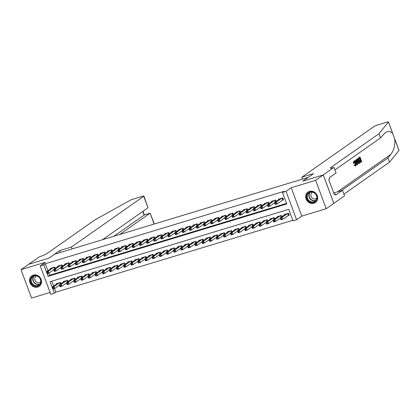 <?xml version="1.0" encoding="UTF-8"?>
<svg xmlns="http://www.w3.org/2000/svg" width="420" height="420" viewBox="0 0 420 420"><rect width="100%" height="100%" fill="white"/><g stroke="black" fill="none" stroke-linecap="round" stroke-linejoin="round"><path stroke-width="0.63" d="M37.774 287.044A6.442 5.749 -125.1 0 0 39.249 286.33A6.442 5.749 -125.1 0 0 40.73 278.534A6.442 5.749 -125.1 0 0 33.322 275.063A6.442 5.749 -125.1 0 0 31.846 275.782A6.442 5.749 -125.1 0 0 30.361 283.574A6.442 5.749 -125.1 0 0 37.774 287.044M313.882 203.317A6.442 5.749 -125.1 0 0 315.357 202.603A6.442 5.749 -125.1 0 0 316.838 194.806A6.442 5.749 -125.1 0 0 309.425 191.336A6.442 5.749 -125.1 0 0 307.949 192.055A6.442 5.749 -125.1 0 0 306.469 199.847A6.442 5.749 -125.1 0 0 313.882 203.317M54.343 293.233L50.783 294.315L40.215 265.897L43.774 264.815L48.059 276.339L286.76 203.957L282.476 192.434L286.036 191.352L296.604 219.77L293.044 220.852L288.76 209.333L50.059 281.715L54.343 293.233L55.87 292.163L292.84 220.306M308.285 177.34L54.616 254.226L49.119 258.085L28.634 264.296L21 269.656L31.568 298.074L50.09 292.457M308.275 177.308L302.778 181.167L323.264 174.951L333.832 203.369L326.198 208.73L315.63 180.311L291.228 187.709L286.036 191.352M291.228 187.709L301.796 216.127L326.198 208.73M301.796 216.127L296.604 219.77M323.264 174.951L315.63 180.311M55.335 268.338L54.857 267.047L50.579 268.343L50.726 268.737M62.465 266.18L61.982 264.884L57.708 266.18L57.85 266.574M69.589 264.017L69.106 262.726L64.832 264.022L64.979 264.416M76.713 261.859L76.23 260.563L71.957 261.859L72.104 262.253M83.837 259.697L83.354 258.405L79.081 259.697L79.228 260.096M90.962 257.539L90.484 256.242L86.205 257.539L86.352 257.933M98.091 255.376L97.608 254.079L93.335 255.376L93.476 255.77M105.215 253.218L104.732 251.921L100.459 253.218L100.606 253.612M112.34 251.055L111.857 249.758L107.583 251.055L107.73 251.449M119.464 248.892L118.981 247.601L114.707 248.897L114.854 249.291M126.588 246.734L126.11 245.438L121.832 246.734L121.979 247.128M133.718 244.571L133.234 243.28L128.961 244.577L129.103 244.97M140.842 242.414L140.359 241.117L136.085 242.414L136.232 242.807M147.966 240.251L147.483 238.954L143.209 240.251L143.357 240.65M155.09 238.093L154.613 236.796L150.334 238.093L150.481 238.487M162.215 235.93L161.737 234.633L157.458 235.93L157.605 236.323M169.344 233.772L168.861 232.475L164.588 233.772L164.734 234.166M176.468 231.609L175.985 230.312L171.712 231.609L171.859 232.003M183.593 229.446L183.109 228.155L178.836 229.451L178.983 229.845M190.717 227.288L190.239 225.992L185.96 227.288L186.107 227.682M197.841 225.125L197.363 223.834L193.084 225.131L193.232 225.524M204.971 222.968L204.488 221.671L200.214 222.968L200.361 223.361M212.095 220.804L211.612 219.508L207.338 220.804L207.485 221.198M219.219 218.647L218.736 217.35L214.463 218.647L214.609 219.041M226.343 216.484L225.866 215.187L221.587 216.484L221.734 216.878M233.468 214.326L232.99 213.029L228.711 214.326L228.858 214.72M240.597 212.163L240.114 210.866L235.841 212.163L235.988 212.557M247.721 210L247.238 208.709L242.965 210.005L243.112 210.399M254.846 207.842L254.363 206.546L250.089 207.842L250.236 208.236M261.97 205.679L261.492 204.388L257.213 205.684L257.36 206.078M269.094 203.522L268.616 202.225L264.338 203.522L264.484 203.915M276.224 201.359L275.741 200.062L271.467 201.359L271.614 201.752M288.046 215.565L289.291 215.187L288.577 213.266L284.303 214.562L284.45 214.956M51.791 281.19L53.608 286.083M54.511 288.498L55.87 292.163M281.935 216.72L281.453 215.423L277.179 216.72L277.326 217.114M274.811 218.883L274.328 217.586L270.055 218.883L270.197 219.277M267.682 221.041L267.204 219.744L262.925 221.041L263.072 221.434M260.558 223.204L260.075 221.907L255.801 223.204L255.948 223.597M253.433 225.362L252.95 224.07L248.677 225.367L248.824 225.761M246.309 227.525L245.826 226.228L241.553 227.525L241.7 227.918M239.185 229.682L238.702 228.391L234.428 229.688L234.57 230.081M232.055 231.845L231.578 230.548L227.299 231.845L227.446 232.239M224.931 234.008L224.448 232.712L220.174 234.008L220.322 234.402M217.807 236.166L217.324 234.869L213.05 236.166L213.197 236.56M210.683 238.329L210.2 237.032L205.926 238.329L206.073 238.723M203.558 240.487L203.075 239.19L198.802 240.487L198.944 240.881M196.429 242.65L195.951 241.353L191.672 242.65L191.819 243.044M189.304 244.808L188.822 243.516L184.548 244.813L184.695 245.207M182.18 246.971L181.697 245.674L177.424 246.971L177.571 247.364M175.056 249.128L174.573 247.837L170.299 249.134L170.447 249.527M167.932 251.291L167.449 249.995L163.175 251.291L163.317 251.685M160.802 253.454L160.325 252.158L156.046 253.454L156.193 253.848M153.678 255.612L153.195 254.315L148.922 255.612L149.069 256.006M146.554 257.775L146.071 256.478L141.797 257.775L141.944 258.169M139.429 259.933L138.947 258.636L134.673 259.933L134.82 260.332M132.305 262.096L131.822 260.799L127.549 262.096L127.691 262.49M125.176 264.253L124.698 262.962L120.419 264.259L120.566 264.653M118.052 266.416L117.569 265.12L113.295 266.416L113.442 266.81M110.927 268.574L110.444 267.283L106.171 268.579L106.318 268.973M103.803 270.737L103.32 269.441L99.047 270.737L99.194 271.131M96.679 272.9L96.196 271.604L91.917 272.9L92.064 273.294M89.549 275.058L89.072 273.761L84.793 275.058L84.94 275.452M82.425 277.221L81.942 275.924L77.669 277.221L77.816 277.615M75.301 279.379L74.818 278.087L70.544 279.379L70.691 279.778M68.177 281.542L67.694 280.245L63.42 281.542L63.567 281.935M61.052 283.7L60.569 282.408L56.291 283.705L56.438 284.099M282.476 192.434L283.999 191.363L45.302 263.744L47.896 270.721M48.794 273.137L49.586 275.268L286.556 203.406M282.334 200.203L283.579 199.826L282.865 197.904L278.591 199.201L278.738 199.595M40.215 265.897L45.402 262.253L21 269.656M45.302 263.744L43.774 264.815M49.586 275.268L48.059 276.339M283.479 199.558L277.022 203.931L275.237 204.472L274.522 202.55L279.836 198.823M274.874 203.243L274.522 202.55L276.308 202.01L277.022 203.931L275.877 203.794L275.588 203.028L274.874 203.243L275.163 204.01L275.877 203.794M281.62 198.282L276.308 202.01L275.588 203.028M275.237 204.472L275.163 204.01M285.548 214.184L280.24 217.912L282.019 217.371L282.733 219.292L289.196 214.919M281.589 219.156L282.733 219.292L280.954 219.833L280.24 217.912L280.875 219.371L281.589 219.156L281.3 218.39L280.592 218.605M281.3 218.39L282.019 217.371L287.332 213.644M280.875 219.371L280.954 219.833M307.823 193.394A5.575 4.977 54.9 0 1 315.1 193.3A5.575 4.977 54.9 0 1 315.971 200.917A5.575 4.977 54.9 0 1 308.695 201.012A5.575 4.977 54.9 0 1 307.823 193.394M315.824 200.534A5.161 4.609 -125.1 0 0 315.441 193.919A5.161 4.609 -125.1 0 0 309.083 192.822A5.161 4.609 -125.1 0 0 308.275 193.567A5.161 4.609 -125.1 0 0 308.658 200.183A5.161 4.609 -125.1 0 0 315.016 201.275A5.161 4.609 -125.1 0 0 315.824 200.534M312.659 192.197A3.675 3.281 -125.1 0 0 312.165 192.476A3.675 3.281 -125.1 0 0 311.593 193.006A3.675 3.281 -125.1 0 0 311.866 197.715A3.675 3.281 -125.1 0 0 316.391 198.492A3.675 3.281 -125.1 0 0 316.817 198.13M308.695 191.62A6.405 5.712 -125.1 0 0 308.217 191.919A6.405 5.712 -125.1 0 0 307.219 192.838A6.405 5.712 -125.1 0 0 307.692 201.038A6.405 5.712 -125.1 0 0 315.578 202.398A6.405 5.712 -125.1 0 0 316.013 202.052M31.715 277.121A5.575 4.977 54.9 0 1 38.992 277.027A5.575 4.977 54.9 0 1 39.868 284.644A5.575 4.977 54.9 0 1 32.592 284.739A5.575 4.977 54.9 0 1 31.715 277.121M39.716 284.256A5.161 4.609 -125.1 0 0 39.333 277.646A5.161 4.609 -125.1 0 0 32.975 276.549A5.161 4.609 -125.1 0 0 32.172 277.294A5.161 4.609 -125.1 0 0 32.55 283.904A5.161 4.609 -125.1 0 0 38.908 285.002A5.161 4.609 -125.1 0 0 39.716 284.256M36.551 275.924A3.675 3.281 -125.1 0 0 36.062 276.203A3.675 3.281 -125.1 0 0 35.485 276.733A3.675 3.281 -125.1 0 0 35.758 281.442A3.675 3.281 -125.1 0 0 40.283 282.219A3.675 3.281 -125.1 0 0 40.714 281.857M32.587 275.347A6.405 5.712 -125.1 0 0 32.114 275.641A6.405 5.712 -125.1 0 0 31.111 276.565A6.405 5.712 -125.1 0 0 31.584 284.765A6.405 5.712 -125.1 0 0 39.47 286.125A6.405 5.712 -125.1 0 0 39.91 285.779M360.003 157.017L361.72 161.621L360.428 162.529L360.229 161.999L361.263 161.275L360.738 159.857L359.772 160.529L359.572 159.999L360.538 159.322L359.945 157.731L358.864 158.487L358.664 157.957L360.003 157.017L358.344 158.051A10.763 9.602 -125.1 0 0 358.412 158.471M359.552 158.004A10.763 9.602 -125.1 0 0 359.971 159.495L359.037 160.151L359.572 159.999M360.245 160.198A10.763 9.602 -125.1 0 0 360.838 161.401L359.809 162.125A10.763 9.602 -125.1 0 0 360.108 162.629L360.428 162.529M358.664 163.27L357.677 161.584C357.126 160.115 357.121 159.138 357.656 158.666L358.312 158.203L360.029 162.813L359.053 163.411L358.265 163.391L359.079 163.349M358.312 158.203L357.656 158.666M353.834 163.207L354.191 161.054L353.708 161.238L353.299 163.37L354.149 163.175L353.299 163.37M353.824 161.784L354.926 163.306L355.499 163.133L354.239 161.663L354.149 163.175M353.708 161.238L354.013 161.144C354.622 160.876 355.205 161.474 355.756 162.95C356.27 164.372 356.276 165.344 355.777 165.869L354.575 165.023L354.779 164.703L354.244 164.866L354.05 165.181L355.472 165.963M394.601 138.516L399 150.344A2.478 0.315 159.6 0 1 398.974 150.428L389.55 162.136L387.986 157.93L390.878 154.34C393.986 150.061 395.288 145.01 394.795 139.188L392.584 133.245L389.366 131.25L385.513 132.342L380.546 137.923L334.919 169.948M356.732 159.311L357.719 164.43L357.431 164.635L354.989 160.54L355.262 160.346L355.997 161.616L356.78 161.07L356.459 159.506L356.732 159.311L356.139 159.6L356.244 161.233L355.908 161.464M355.262 160.346L354.664 160.634L354.974 161.459M355.761 162.96L357.11 164.734L357.431 164.635M301.885 177.177L374.246 126.389A2.478 0.315 -20.4 0 1 377.296 125.097L387.025 122.147A2.478 0.315 -20.4 0 1 388.432 121.926A2.478 0.315 -20.4 0 1 388.406 122.01L378.982 133.718L330.745 167.575A5.785 0.735 -20.4 0 0 330.309 168.079A5.785 0.735 -20.4 0 0 333.596 167.559L323.3 174.941L302.888 181.136L313.572 173.633L301.885 177.177L302.579 179.035M333.984 167.444L336.058 173.009L329.217 177.812L329.674 179.041L328.76 179.681L334.273 194.507L335.186 193.862L335.643 195.09L342.484 190.291L344.552 195.862L333.832 203.369M333.869 203.359L323.3 174.941M380.546 137.923L378.982 133.718M389.55 162.136L343.922 194.161M341.418 190.617L387.986 157.93M342.484 190.291L333.695 192.959M335.186 193.862L334.152 194.177M354.779 164.703L355.415 165.38M355.504 165.375L355.499 163.133M354.575 165.023L354.05 165.181M355.777 165.869L355.331 166.031M357.184 163.065L356.895 161.653L356.27 162.094L357.378 164L357.184 163.065L356.885 163.154M356.459 159.506L356.139 159.6M356.78 161.07L356.244 161.233M354.989 160.54L354.664 160.634M356.37 162.026L356.444 162.388M359.399 163.249L358.717 163.511M358.255 158.917L357.562 159.81L357.94 161.416L358.864 162.839L359.572 162.461L358.255 158.917M357.677 161.584L357.2 161.732M357.861 159.191A10.763 9.602 -125.1 0 0 359.147 162.587L358.817 162.823M359.572 162.461L359.147 162.587M358.664 157.957L358.344 158.051M358.864 158.487L358.465 158.608M360.538 159.322L359.971 159.495M359.772 160.529L359.242 160.692M361.263 161.275L360.838 161.401M360.229 161.999L359.809 162.125M119.763 234.47L150.04 213.224L144.123 215.014L142.795 211.433M59.698 250.619L71.384 247.076L143.74 196.287A2.478 0.315 -20.4 0 0 143.929 196.072A2.478 0.315 -20.4 0 0 142.522 196.292L132.793 199.243A2.478 0.315 -20.4 0 0 130.022 200.361L95.041 219.817L46.799 253.675A5.785 0.735 159.6 0 1 39.674 256.688L28.597 264.306L49.009 258.116L59.698 250.619L60.391 252.478M71.384 247.076L72.072 248.934M102.517 239.704L148.013 207.769L143.74 196.287M113.852 236.266L144.328 214.956M143.929 196.072L148.013 207.769M154.313 223.997L150.155 213.161L154.072 224.07M274.612 202.781L269.897 206.089L268.112 206.63L267.398 204.713L272.711 200.981M267.75 205.406L267.398 204.713L269.183 204.172L269.897 206.089L268.748 205.958L268.464 205.186L267.75 205.406L268.039 206.173L268.748 205.958M274.491 200.44L269.183 204.172L268.464 205.186M268.112 206.63L268.039 206.173M267.488 204.944L262.768 208.252L260.988 208.792L260.274 206.871L265.587 203.144M260.626 207.564L260.274 206.871L262.054 206.33L262.768 208.252L261.623 208.115L261.34 207.349L260.626 207.564L260.909 208.331L261.623 208.115M267.367 202.603L262.054 206.33L261.34 207.349M260.988 208.792L260.909 208.331M260.358 207.102L255.644 210.415L253.864 210.95L253.15 209.034L258.463 205.301M253.502 209.727L253.15 209.034L254.929 208.493L255.644 210.415L254.499 210.278L254.216 209.507L253.502 209.727L253.785 210.494L254.499 210.278M260.243 204.766L254.929 208.493L254.216 209.507M253.864 210.95L253.785 210.494M253.234 209.265L248.519 212.572L246.74 213.113L246.026 211.192L251.339 207.464M246.377 211.885L246.026 211.192L247.805 210.651L248.519 212.572L247.375 212.436L247.086 211.669L246.377 211.885L246.661 212.651L247.375 212.436M253.118 206.923L247.805 210.651L247.086 211.669M246.74 213.113L246.661 212.651M278.423 216.342L273.11 220.07L274.895 219.534L275.609 221.45L280.324 218.143M274.459 221.319L275.609 221.45L273.824 221.991L273.11 220.07L273.751 221.534L274.459 221.319L274.176 220.547L273.462 220.763M274.176 220.547L274.895 219.534L280.208 215.801M273.751 221.534L273.824 221.991M271.299 218.505L265.986 222.233L267.766 221.692L268.48 223.613L273.2 220.3M267.335 223.477L268.48 223.613L266.7 224.154L265.986 222.233L266.627 223.692L267.335 223.477L267.052 222.71L266.338 222.925M267.052 222.71L267.766 221.692L273.079 217.964M266.627 223.692L266.7 224.154M264.175 220.663L258.862 224.396L260.642 223.855L261.356 225.771L266.075 222.464M260.211 225.64L261.356 225.771L259.576 226.312L258.862 224.396L259.497 225.855L260.211 225.64L259.928 224.868L259.214 225.089M259.928 224.868L260.642 223.855L265.954 220.122M259.497 225.855L259.576 226.312M257.05 222.826L251.738 226.553L253.517 226.013L254.231 227.934L258.946 224.627M253.087 227.797L254.231 227.934L252.452 228.475L251.738 226.553L252.373 228.013L253.087 227.797L252.798 227.031L252.089 227.246M252.798 227.031L253.517 226.013L258.83 222.285M252.373 228.013L252.452 228.475M246.109 211.423L241.395 214.736L239.61 215.276L238.896 213.355L244.209 209.627M239.248 214.048L238.896 213.355L240.681 212.814L241.395 214.736L240.251 214.599L239.962 213.833L239.248 214.048L239.537 214.814L240.251 214.599M245.994 209.087L240.681 212.814L239.962 213.833M239.61 215.276L239.537 214.814M249.921 224.984L244.613 228.716L246.393 228.175L247.107 230.097L251.822 226.784M245.963 229.96L247.107 230.097L245.327 230.633L244.613 228.716L245.249 230.176L245.963 229.96L245.674 229.189L244.965 229.409M245.674 229.189L246.393 228.175L251.706 224.448M245.249 230.176L245.327 230.633M238.985 213.586L234.271 216.893L232.486 217.434L231.772 215.513L237.085 211.785M232.124 216.206L231.772 215.513L233.557 214.972L234.271 216.893L233.121 216.757L232.838 215.99L232.124 216.206L232.412 216.977L233.121 216.757M238.865 211.244L233.557 214.972L232.838 215.99M232.486 217.434L232.412 216.977M242.797 227.147L237.484 230.874L239.269 230.333L239.983 232.255L244.697 228.947M238.833 232.118L239.983 232.255L238.198 232.796L237.484 230.874L238.124 232.334L238.833 232.118L238.549 231.352L237.835 231.567M238.549 231.352L239.269 230.333L244.582 226.606M238.124 232.334L238.198 232.796M231.861 215.744L227.141 219.056L225.362 219.597L224.648 217.675L229.96 213.948M224.999 218.369L224.648 217.675L226.427 217.135L227.141 219.056L225.997 218.92L225.713 218.153L224.999 218.369L225.283 219.135L225.997 218.92M231.74 213.407L226.427 217.135L225.713 218.153M225.362 219.597L225.283 219.135M235.672 229.309L230.359 233.037L232.139 232.496L232.853 234.418L237.573 231.105M231.709 234.281L232.853 234.418L231.073 234.959L230.359 233.037L231 234.497L231.709 234.281L231.425 233.515L230.711 233.73M231.425 233.515L232.139 232.496L237.452 228.769M231 234.497L231.073 234.959M224.732 217.907L220.017 221.214L218.237 221.755L217.523 219.833L222.836 216.106M217.875 220.526L217.523 219.833L219.303 219.298L220.017 221.214L218.873 221.083L218.589 220.311L217.875 220.526L218.159 221.298L218.873 221.083M224.616 215.565L219.303 219.298L218.589 220.311M218.237 221.755L218.159 221.298M228.548 231.467L223.235 235.195L225.015 234.654L225.729 236.576L230.449 233.268M224.584 236.439L225.729 236.576L223.949 237.116L223.235 235.195L223.871 236.66L224.584 236.439L224.301 235.672L223.587 235.888M224.301 235.672L225.015 234.654L230.328 230.927M223.871 236.66L223.949 237.116M217.607 220.064L212.893 223.377L211.113 223.918L210.399 221.996L215.712 218.269M210.751 222.689L210.399 221.996L212.179 221.456L212.893 223.377L211.748 223.241L211.459 222.474L210.751 222.689L211.034 223.456L211.748 223.241M217.492 217.728L212.179 221.456L211.459 222.474M211.113 223.918L211.034 223.456M221.424 233.63L216.111 237.358L217.891 236.817L218.605 238.739L223.319 235.426M217.46 238.602L218.605 238.739L216.825 239.279L216.111 237.358L216.746 238.817L217.46 238.602L217.172 237.835L216.463 238.051M217.172 237.835L217.891 236.817L223.204 233.09M216.746 238.817L216.825 239.279M210.483 222.227L205.769 225.535L203.984 226.076L203.27 224.159L208.583 220.427M203.621 224.852L203.27 224.159L205.054 223.619L205.769 225.535L204.624 225.404L204.335 224.632L203.621 224.852L203.91 225.619L204.624 225.404M210.368 219.886L205.054 223.619L204.335 224.632M203.984 226.076L203.91 225.619M214.294 235.788L208.987 239.521L210.767 238.98L211.481 240.896L216.195 237.589M210.336 240.765L211.481 240.896L209.701 241.437L208.987 239.521L209.622 240.98L210.336 240.765L210.047 239.993L209.339 240.209M210.047 239.993L210.767 238.98L216.079 235.247M209.622 240.98L209.701 241.437M203.359 224.39L198.644 227.698L196.859 228.239L196.145 226.317L201.458 222.59M196.497 227.01L196.145 226.317L197.93 225.776L198.644 227.698L197.495 227.561L197.211 226.795L196.497 227.01L196.786 227.777L197.495 227.561M203.238 222.049L197.93 225.776L197.211 226.795M196.859 228.239L196.786 227.777M207.17 237.951L201.857 241.678L203.642 241.138L204.356 243.059L209.071 239.747M203.207 242.923L204.356 243.059L202.571 243.6L201.857 241.678L202.498 243.138L203.207 242.923L202.923 242.156L202.209 242.372M202.923 242.156L203.642 241.138L208.955 237.41M202.498 243.138L202.571 243.6M196.234 226.548L191.515 229.861L189.735 230.396L189.021 228.48L194.334 224.747M189.373 229.173L189.021 228.48L190.801 227.939L191.515 229.861L190.37 229.724L190.087 228.953L189.373 229.173L189.656 229.94L190.37 229.724M196.114 224.212L190.801 227.939L190.087 228.953M189.735 230.396L189.656 229.94M200.046 240.109L194.733 243.841L196.513 243.301L197.227 245.217L201.947 241.91M196.082 245.086L197.227 245.217L195.447 245.758L194.733 243.841L195.374 245.301L196.082 245.086L195.799 244.314L195.085 244.535M195.799 244.314L196.513 243.301L201.826 239.573M195.374 245.301L195.447 245.758M189.105 228.711L184.391 232.019L182.611 232.559L181.897 230.638L187.21 226.91M182.249 231.331L181.897 230.638L183.677 230.097L184.391 232.019L183.246 231.882L182.963 231.116L182.249 231.331L182.532 232.097L183.246 231.882M188.99 226.37L183.677 230.097L182.963 231.116M182.611 232.559L182.532 232.097M192.922 242.272L187.609 245.999L189.389 245.459L190.103 247.38L194.817 244.072M188.958 247.244L190.103 247.38L188.323 247.921L187.609 245.999L188.244 247.459L188.958 247.244L188.674 246.477L187.96 246.692M188.674 246.477L189.389 245.459L194.702 241.731M188.244 247.459L188.323 247.921M181.981 230.869L177.266 234.181L175.487 234.722L174.773 232.801L180.085 229.073M175.124 233.494L174.773 232.801L176.552 232.26L177.266 234.181L176.122 234.045L175.833 233.279L175.124 233.494L175.408 234.26L176.122 234.045M181.865 228.533L176.552 232.26L175.833 233.279M175.487 234.722L175.408 234.26M185.797 244.435L180.484 248.162L182.264 247.622L182.978 249.543L187.693 246.23M181.834 249.407L182.978 249.543L181.198 250.078L180.484 248.162L181.12 249.622L181.834 249.407L181.545 248.635L180.836 248.855M181.545 248.635L182.264 247.622L187.577 243.894M181.12 249.622L181.198 250.078M174.857 233.032L170.142 236.339L168.357 236.88L167.643 234.959L172.956 231.231M167.995 235.652L167.643 234.959L169.428 234.423L170.142 236.339L168.998 236.203L168.709 235.436L167.995 235.652L168.284 236.423L168.998 236.203M174.741 230.69L169.428 234.423L168.709 235.436M168.357 236.88L168.284 236.423M178.668 246.593L173.36 250.32L175.14 249.779L175.854 251.701L180.569 248.393M174.709 251.564L175.854 251.701L174.074 252.242L173.36 250.32L173.996 251.78L174.709 251.564L174.421 250.798L173.712 251.013M174.421 250.798L175.14 249.779L180.453 246.052M173.996 251.78L174.074 252.242M167.732 235.19L163.018 238.502L161.233 239.043L160.519 237.122L165.832 233.394M160.871 237.815L160.519 237.122L162.304 236.581L163.018 238.502L161.868 238.366L161.584 237.599L160.871 237.815L161.159 238.581L161.868 238.366M167.612 232.853L162.304 236.581L161.584 237.599M161.233 239.043L161.159 238.581M171.544 248.756L166.231 252.483L168.016 251.942L168.73 253.864L173.444 250.551M167.58 253.727L168.73 253.864L166.945 254.405L166.231 252.483L166.871 253.942L167.58 253.727L167.297 252.961L166.583 253.176M167.297 252.961L168.016 251.942L173.329 248.215M166.871 253.942L166.945 254.405M160.608 237.353L155.888 240.66L154.109 241.201L153.395 239.285L158.708 235.552M153.746 239.972L153.395 239.285L155.174 238.744L155.888 240.66L154.744 240.529L154.46 239.757L153.746 239.972L154.03 240.744L154.744 240.529M160.487 235.011L155.174 238.744L154.46 239.757M154.109 241.201L154.03 240.744M164.419 250.913L159.107 254.641L160.886 254.105L161.6 256.022L166.32 252.714M160.456 255.885L161.6 256.022L159.821 256.562L159.107 254.641L159.747 256.106L160.456 255.885L160.172 255.119L159.458 255.334M160.172 255.119L160.886 254.105L166.199 250.373M159.747 256.106L159.821 256.562M153.478 239.51L148.764 242.823L146.984 243.364L146.27 241.442L151.583 237.715M146.622 242.135L146.27 241.442L148.05 240.902L148.764 242.823L147.62 242.686L147.336 241.92L146.622 242.135L146.905 242.902L147.62 242.686M153.363 237.174L148.05 240.902L147.336 241.92M146.984 243.364L146.905 242.902M157.295 253.076L151.982 256.804L153.762 256.263L154.476 258.185L159.191 254.872M153.332 258.048L154.476 258.185L152.696 258.725L151.982 256.804L152.618 258.263L153.332 258.048L153.048 257.281L152.334 257.497M153.048 257.281L153.762 256.263L159.075 252.536M152.618 258.263L152.696 258.725M146.354 241.673L141.64 244.981L139.86 245.522L139.146 243.605L144.454 239.873M139.498 244.298L139.146 243.605L140.926 243.065L141.64 244.981L140.495 244.85L140.207 244.078L139.498 244.298L139.781 245.065L140.495 244.85M146.239 239.337L140.926 243.065L140.207 244.078M139.86 245.522L139.781 245.065M150.171 255.234L144.858 258.967L146.638 258.426L147.352 260.342L152.066 257.035M146.207 260.211L147.352 260.342L145.572 260.883L144.858 258.967L145.493 260.426L146.207 260.211L145.918 259.439L145.21 259.654M145.918 259.439L146.638 258.426L151.951 254.693M145.493 260.426L145.572 260.883M139.23 243.836L134.516 247.144L132.731 247.684L132.017 245.763L137.329 242.036M132.368 246.456L132.017 245.763L133.802 245.222L134.516 247.144L133.371 247.007L133.082 246.241L132.368 246.456L132.657 247.222L133.371 247.007M139.115 241.495L133.802 245.222L133.082 246.241M132.731 247.684L132.657 247.222M143.041 257.397L137.734 261.125L139.514 260.584L140.228 262.505L144.942 259.192M139.083 262.369L140.228 262.505L138.448 263.046L137.734 261.125L138.369 262.584L139.083 262.369L138.794 261.602L138.085 261.817M138.794 261.602L139.514 260.584L144.827 256.856M138.369 262.584L138.448 263.046M132.106 245.994L127.391 249.307L125.606 249.842L124.892 247.926L130.205 244.198M125.244 248.619L124.892 247.926L126.677 247.385L127.391 249.307L126.242 249.17L125.958 248.399L125.244 248.619L125.533 249.386L126.242 249.17M131.985 243.658L126.677 247.385L125.958 248.399M125.606 249.842L125.533 249.386M135.917 259.555L130.604 263.288L132.389 262.747L133.103 264.663L137.818 261.356M131.954 264.532L133.103 264.663L131.318 265.204L130.604 263.288L131.245 264.747L131.954 264.532L131.67 263.76L130.956 263.981M131.67 263.76L132.389 262.747L137.702 259.019M131.245 264.747L131.318 265.204M124.982 248.157L120.262 251.465L118.482 252.005L117.768 250.084L123.081 246.356M118.12 250.777L117.768 250.084L119.548 249.543L120.262 251.465L119.117 251.328L118.834 250.561L118.12 250.777L118.403 251.548L119.117 251.328M124.861 245.816L119.548 249.543L118.834 250.561M118.482 252.005L118.403 251.548M128.793 261.718L123.48 265.445L125.26 264.904L125.974 266.826L130.694 263.519M124.829 266.69L125.974 266.826L124.194 267.367L123.48 265.445L124.12 266.905L124.829 266.69L124.546 265.923L123.832 266.138M124.546 265.923L125.26 264.904L130.573 261.177M124.12 266.905L124.194 267.367M117.852 250.315L113.138 253.628L111.358 254.168L110.644 252.247L115.957 248.519M110.995 252.94L110.644 252.247L112.424 251.706L113.138 253.628L111.993 253.491L111.71 252.725L110.995 252.94L111.279 253.706L111.993 253.491M117.737 247.978L112.424 251.706L111.71 252.725M111.358 254.168L111.279 253.706M121.669 263.881L116.356 267.608L118.136 267.067L118.85 268.989L123.564 265.676M117.705 268.853L118.85 268.989L117.07 269.524L116.356 267.608L116.991 269.068L117.705 268.853L117.422 268.086L116.708 268.301M117.422 268.086L118.136 267.067L123.448 263.34M116.991 269.068L117.07 269.524M110.728 252.478L106.013 255.785L104.234 256.326L103.52 254.405L108.827 250.677M103.871 255.097L103.52 254.405L105.299 253.869L106.013 255.785L104.869 255.649L104.58 254.882L103.871 255.097L104.155 255.869L104.869 255.649M110.612 250.136L105.299 253.869L104.58 254.882M104.234 256.326L104.155 255.869M114.545 266.038L109.232 269.766L111.011 269.225L111.725 271.147L116.44 267.839M110.581 271.01L111.725 271.147L109.945 271.688L109.232 269.766L109.867 271.231L110.581 271.01L110.292 270.244L109.583 270.459M110.292 270.244L111.011 269.225L116.324 265.498M109.867 271.231L109.945 271.688M103.604 254.636L98.889 257.948L97.104 258.489L96.39 256.567L101.703 252.84M96.742 257.26L96.39 256.567L98.175 256.027L98.889 257.948L97.745 257.812L97.456 257.045L96.742 257.26L97.031 258.027L97.745 257.812M103.488 252.299L98.175 256.027L97.456 257.045M97.104 258.489L97.031 258.027M96.479 256.798L91.765 260.106L89.98 260.647L89.266 258.731L94.579 254.998M89.617 259.418L89.266 258.731L91.046 258.19L91.765 260.106L90.615 259.975L90.332 259.203L89.617 259.418L89.906 260.19L90.615 259.975M96.359 254.457L91.046 258.19L90.332 259.203M89.98 260.647L89.906 260.19M89.355 258.956L84.635 262.269L82.856 262.81L82.142 260.888L87.455 257.161M82.493 261.581L82.142 260.888L83.921 260.348L84.635 262.269L83.491 262.132L83.207 261.366L82.493 261.581L82.777 262.348L83.491 262.132M89.234 256.62L83.921 260.348L83.207 261.366M82.856 262.81L82.777 262.348M107.415 268.202L102.107 271.929L103.887 271.388L104.601 273.31L109.316 269.997M103.457 273.173L104.601 273.31L102.821 273.851L102.107 271.929L102.742 273.389L103.457 273.173L103.168 272.407L102.459 272.622M103.168 272.407L103.887 271.388L109.2 267.661M102.742 273.389L102.821 273.851M100.291 270.359L94.978 274.087L96.763 273.551L97.477 275.468L102.191 272.16M96.327 275.331L97.477 275.468L95.692 276.008L94.978 274.087L95.618 275.552L96.327 275.331L96.044 274.565L95.33 274.78M96.044 274.565L96.763 273.551L102.076 269.819M95.618 275.552L95.692 276.008M93.167 272.522L87.854 276.25L89.633 275.709L90.347 277.631L95.067 274.318M89.203 277.494L90.347 277.631L88.567 278.171L87.854 276.25L88.494 277.709L89.203 277.494L88.919 276.728L88.205 276.943M88.919 276.728L89.633 275.709L94.946 271.981M88.494 277.709L88.567 278.171M82.226 261.119L77.511 264.427L75.731 264.968L75.017 263.051L80.33 259.319M75.369 263.744L75.017 263.051L76.797 262.51L77.511 264.427L76.367 264.296L76.083 263.524L75.369 263.744L75.653 264.511L76.367 264.296M82.11 258.783L76.797 262.51L76.083 263.524M75.731 264.968L75.653 264.511M86.042 274.68L80.729 278.413L82.509 277.872L83.223 279.788L87.938 276.481M82.079 279.657L83.223 279.788L81.443 280.329L80.729 278.413L81.364 279.872L82.079 279.657L81.795 278.885L81.081 279.101M81.795 278.885L82.509 277.872L87.822 274.139M81.364 279.872L81.443 280.329M75.101 263.282L70.387 266.59L68.607 267.13L67.893 265.209L73.201 261.482M68.245 265.902L67.893 265.209L69.673 264.668L70.387 266.59L69.242 266.453L68.954 265.687L68.245 265.902L68.528 266.668L69.242 266.453M74.986 260.941L69.673 264.668L68.954 265.687M68.607 267.13L68.528 266.668M78.918 276.843L73.605 280.57L75.385 280.03L76.099 281.951L80.813 278.639M74.954 281.815L76.099 281.951L74.319 282.492L73.605 280.57L74.24 282.03L74.954 281.815L74.666 281.048L73.957 281.264M74.666 281.048L75.385 280.03L80.698 276.302M74.24 282.03L74.319 282.492M67.977 265.44L63.263 268.753L61.477 269.288L60.764 267.372L66.076 263.644M61.115 268.065L60.764 267.372L62.549 266.831L63.263 268.753L62.118 268.616L61.829 267.85L61.115 268.065L61.404 268.832L62.118 268.616M67.861 263.104L62.549 266.831L61.829 267.85M61.477 269.288L61.404 268.832M71.789 279.001L66.481 282.733L68.261 282.193L68.975 284.109L73.689 280.802M67.83 283.978L68.975 284.109L67.195 284.65L66.481 282.733L67.116 284.193L67.83 283.978L67.541 283.206L66.832 283.427M67.541 283.206L68.261 282.193L73.573 278.465M67.116 284.193L67.195 284.65M60.853 267.603L56.133 270.911L54.353 271.451L53.639 269.53L58.952 265.802M53.991 270.223L53.639 269.53L55.419 268.989L56.133 270.911L54.989 270.774L54.705 270.007L53.991 270.223L54.28 270.994L54.989 270.774M60.732 265.262L55.419 268.989L54.705 270.007M54.353 271.451L54.28 270.994M64.664 281.164L59.351 284.891L61.136 284.351L61.85 286.272L66.565 282.965M60.701 286.135L61.85 286.272L60.065 286.813L59.351 284.891L59.992 286.351L60.701 286.135L60.417 285.369L59.703 285.584M60.417 285.369L61.136 284.351L66.444 280.623M59.992 286.351L60.065 286.813M53.729 269.761L49.009 273.074L47.229 273.614L46.515 271.693L51.828 267.965M46.867 272.386L46.515 271.693L48.295 271.152L49.009 273.074L47.864 272.937L47.581 272.171L46.867 272.386L47.15 273.152L47.864 272.937M53.608 267.425L48.295 271.152L47.581 272.171M47.229 273.614L47.15 273.152M57.54 283.327L52.227 287.054L54.007 286.514L54.721 288.435L59.441 285.122M53.576 288.298L54.721 288.435L52.941 288.971L52.227 287.054L52.868 288.514L53.576 288.298L53.293 287.532L52.579 287.747M53.293 287.532L54.007 286.514L59.32 282.786M52.868 288.514L52.941 288.971M282.077 198.146L282.744 199.936M281.894 198.198L282.576 200.03M288.288 215.392L287.606 213.559M288.456 215.297L287.789 213.502M315.745 200.624A5.161 4.609 54.9 0 1 309.907 198.634A5.161 4.609 54.9 0 1 309.866 192.449A5.161 4.609 54.9 0 1 309.944 192.36M310.354 192.224A4.993 4.457 -125.1 0 0 310.144 192.46A4.993 4.457 -125.1 0 0 310.249 198.529A4.993 4.457 -125.1 0 0 316.013 200.282M39.638 284.351A5.161 4.609 54.9 0 1 33.805 282.361A5.161 4.609 54.9 0 1 33.763 276.176A5.161 4.609 54.9 0 1 33.841 276.087M34.251 275.951A4.993 4.457 -125.1 0 0 34.036 276.187A4.993 4.457 -125.1 0 0 34.141 282.256A4.993 4.457 -125.1 0 0 39.905 284.009M390.878 154.34L337.496 191.803M330.965 168.173L330.745 167.575M398.974 150.428L394.795 139.188M392.584 133.245L388.406 122.01M274.953 200.303L275.525 201.847M274.769 200.356L275.368 201.962M267.824 202.466L268.401 204.01M267.645 202.519L268.238 204.12M260.699 204.624L261.277 206.167M260.521 204.682L261.114 206.283M253.575 206.787L254.147 208.331M253.397 206.84L253.99 208.441M281.08 217.324L280.481 215.717M281.237 217.208L280.665 215.665M273.956 219.482L273.357 217.88M274.113 219.371L273.536 217.828M266.826 221.645L266.233 220.043M266.989 221.529L266.411 219.986M259.702 223.802L259.109 222.201M259.865 223.692L259.287 222.149M246.451 208.945L247.023 210.494M246.267 209.003L246.866 210.604M252.578 225.965L251.979 224.364M252.735 225.85L252.163 224.306M239.327 211.108L239.899 212.651M239.143 211.16L239.741 212.762M245.453 228.123L244.855 226.522M245.611 228.013L245.039 226.469M232.197 213.266L232.775 214.814M232.019 213.323L232.612 214.924M238.329 230.286L237.731 228.685M238.487 230.176L237.909 228.627M225.073 215.428L225.65 216.972M224.894 215.481L225.488 217.088M231.2 232.444L230.606 230.843M231.362 232.334L230.785 230.79M217.948 217.591L218.521 219.135M217.77 217.644L218.363 219.245M224.075 234.607L223.482 233.006M224.238 234.497L223.661 232.948M210.824 219.749L211.397 221.293M210.641 219.807L211.239 221.408M216.951 236.77L216.353 235.163M217.109 236.654L216.536 235.111M203.7 221.912L204.272 223.456M203.516 221.965L204.115 223.566M209.827 238.928L209.228 237.326M209.984 238.817L209.412 237.274M196.571 224.07L197.148 225.614M196.392 224.128L196.985 225.729M202.703 241.091L202.104 239.489M202.86 240.975L202.283 239.431M189.446 226.233L190.024 227.777M189.268 226.286L189.861 227.887M195.573 243.248L194.98 241.647M195.736 243.138L195.158 241.595M182.322 228.391L182.894 229.94M182.144 228.448L182.737 230.05M188.449 245.411L187.856 243.81M188.606 245.296L188.034 243.752M175.198 230.554L175.77 232.097M175.014 230.606L175.613 232.208M181.325 247.569L180.726 245.968M181.482 247.459L180.91 245.915M168.073 232.712L168.646 234.26M167.89 232.769L168.488 234.371M174.2 249.732L173.602 248.131M174.358 249.622L173.785 248.073M160.944 234.875L161.522 236.418M160.766 234.927L161.359 236.534M167.076 251.89L166.478 250.289M167.234 251.78L166.656 250.236M153.82 237.038L154.397 238.581M153.641 237.09L154.234 238.691M159.947 254.053L159.353 252.452M160.109 253.942L159.532 252.394M146.696 239.195L147.268 240.739M146.517 239.253L147.11 240.854M152.822 256.216L152.229 254.609M152.98 256.1L152.407 254.557M139.571 241.358L140.144 242.902M139.388 241.411L139.986 243.012M145.698 258.373L145.1 256.772M145.856 258.263L145.283 256.72M132.447 243.516L133.019 245.059M132.263 243.574L132.862 245.175M138.574 260.536L137.975 258.935M138.731 260.421L138.159 258.877M125.317 245.679L125.895 247.222M125.139 245.732L125.732 247.333M131.45 262.694L130.851 261.093M131.607 262.584L131.03 261.041M118.193 247.837L118.771 249.386M118.015 247.895L118.608 249.496M124.32 264.857L123.727 263.256M124.483 264.742L123.905 263.198M111.069 250L111.641 251.543M110.891 250.052L111.484 251.654M117.196 267.015L116.603 265.414M117.353 266.905L116.781 265.361M103.945 252.158L104.517 253.706M103.761 252.215L104.36 253.816M96.82 254.321L97.393 255.864M96.637 254.373L97.235 255.98M89.691 256.484L90.269 258.027M89.513 256.536L90.106 258.137M110.072 269.178L109.473 267.577M110.229 269.068L109.657 267.519M102.947 271.336L102.349 269.735M103.105 271.226L102.533 269.682M95.818 273.499L95.225 271.897M95.981 273.389L95.403 271.84M82.567 258.641L83.144 260.185M82.388 258.699L82.982 260.3M88.694 275.662L88.1 274.055M88.856 275.546L88.279 274.003M75.442 260.804L76.015 262.348M75.259 260.857L75.857 262.458M81.569 277.82L80.976 276.218M81.727 277.709L81.155 276.166M68.318 262.962L68.891 264.505M68.135 263.02L68.733 264.621M74.445 279.983L73.847 278.381M74.603 279.867L74.03 278.324M61.194 265.125L61.766 266.668M61.01 265.178L61.609 266.779M67.321 282.14L66.722 280.539M67.478 282.03L66.906 280.487M54.065 267.283L54.642 268.832M53.886 267.341L54.479 268.942M60.191 284.303L59.598 282.702M60.354 284.188L59.777 282.644M315.578 202.398L315.861 202.193M308.217 191.919L308.506 191.714M39.47 286.125L39.758 285.92M32.114 275.641L32.403 275.441M392.831 133.76L388.432 121.926M358.801 163.496L359.126 163.396M144.354 214.919L143.005 211.286M150.155 213.161L144.244 214.956"/></g></svg>
